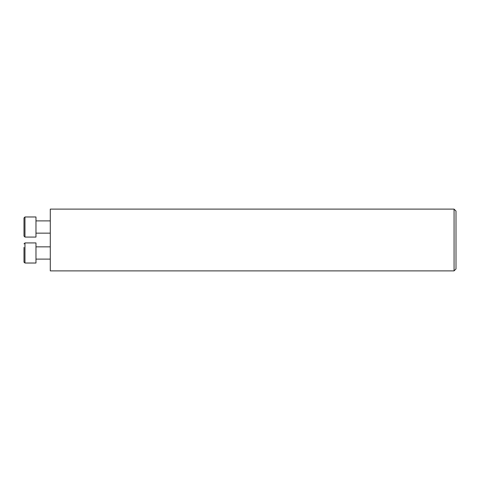 <?xml version="1.0" encoding="UTF-8"?>
<svg xmlns="http://www.w3.org/2000/svg" width="480" height="480" viewBox="0 0 480 480"><rect width="100%" height="100%" fill="white"/><g stroke="black" fill="none" stroke-linecap="round" stroke-linejoin="round"><path stroke-width="0.72" d="M454.068 270.882L454.068 209.118L50.28 209.118L50.28 270.882L454.068 270.882L456 268.95L456 211.05L454.068 209.118M24.006 262.188L24.966 263.022L35.976 263.022L35.976 242.934L24.966 242.934L24.966 263.022L24 262.056L24 258.558M24 247.404L24 262.056M35.976 246.846L50.28 246.846M24.966 216.978L35.976 216.978L35.976 237.066L24.966 237.066L24 236.1L24 217.944L24.966 216.978L24.966 237.066M35.976 259.11L50.28 259.11M24.966 242.934L24 243.9M35.976 233.154L50.28 233.154M35.976 220.89L50.28 220.89"/></g></svg>
